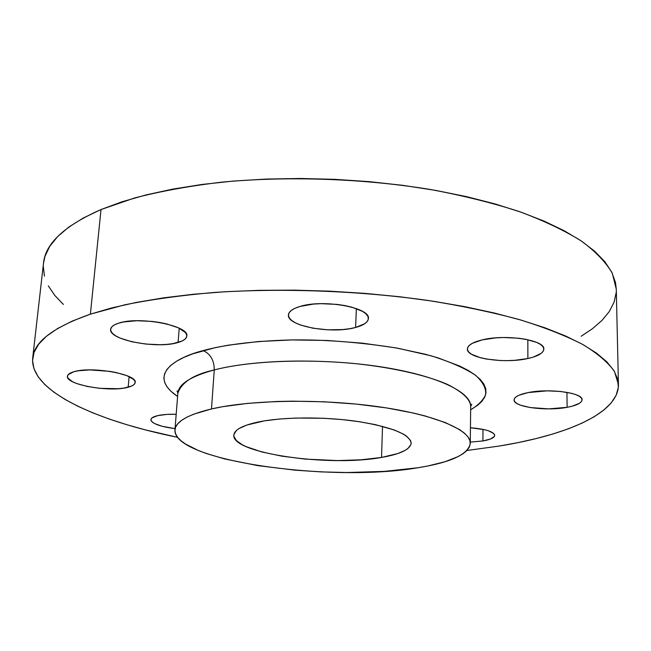 <?xml version="1.0" encoding="UTF-8"?>
<svg xmlns="http://www.w3.org/2000/svg" width="651" height="651" viewBox="0 0 651 651"><rect width="100%" height="100%" fill="white"/><g stroke="black" fill="none" stroke-linecap="round" stroke-linejoin="round"><path stroke-width="0.98" d="M178.073 342.491C157.404 349.229 108.391 339.952 110.637 329.308C110.93 326.867 113.534 324.841 118.441 323.23L114.454 324.882L111.842 326.835L110.686 329.007L111.004 331.31L112.761 333.662L115.878 335.957L120.215 338.129L131.795 341.759L145.767 344.062L160.146 344.721L166.843 344.395L172.897 343.647L182.19 340.969L185.063 339.13L186.593 337.047L186.674 334.777L185.307 332.425L178.358 327.811L166.68 323.921L159.609 322.465L152.082 321.415L136.905 320.723L123.657 321.952L118.441 323.23C138.826 315.865 189.783 325.72 186.804 336.062C186.479 338.732 183.574 340.872 178.073 342.491L179.22 328.218L178.073 342.491M128.166 387.231C110.353 392.569 65.393 384.668 67.435 376.262C67.671 374.447 69.771 372.958 73.742 371.778L68.257 374.585L67.435 376.286L67.924 378.101L72.643 381.795L76.663 383.529L87.234 386.45L99.806 388.338L118.458 388.696L123.723 388.126L131.632 386.043L133.976 384.603L135.091 382.959L134.928 381.169L133.463 379.313L126.864 375.643L116.204 372.543L109.84 371.371L89.732 369.898L78.21 370.801L73.742 371.778C91.311 365.984 137.841 374.333 135.172 382.519C134.912 384.481 132.584 386.043 128.166 387.231L129.134 376.62L128.166 387.231M175.046 428.643C159.877 426.6 151.829 423.606 150.894 419.659C151.097 418.015 153.327 416.673 157.599 415.647L152.082 417.844L150.999 419.195L151.081 420.644L152.31 422.133L154.629 423.606L162.099 426.275L175.046 428.643M482.896 440.955L470.282 442.11L482.896 440.955L490.594 438.969L494.426 436.349L494.654 434.917L493.71 433.468L488.445 430.783L484.311 429.644L470.445 427.74C485.613 429.05 493.702 431.589 494.703 435.364C494.418 437.749 490.48 439.612 482.896 440.955L482.993 429.359L482.896 440.955M567.111 407.323C546.099 411.432 513.191 406.924 514.078 399.893C514.331 396.898 519.002 394.457 528.083 392.586L518.993 395.214L516.097 396.825L514.461 398.55L514.111 400.308L515.063 402.041L517.244 403.693L520.572 405.191L530.085 407.534L548.671 408.885L567.111 407.323L572.164 406.208L579.463 403.303L581.408 401.61L582.075 399.844L581.424 398.078L579.463 396.369L576.249 394.791L571.912 393.407L560.535 391.454L547.157 390.844L528.083 392.586C549.013 388.142 583.288 392.822 582.075 399.795C581.709 402.985 576.729 405.492 567.111 407.323L566.948 392.341L567.111 407.323M355.625 327.461C332.059 334.305 286.66 326.118 288.426 314.946C288.735 311.512 292.592 308.688 300.005 306.458L294.984 308.273L291.298 310.421L289.093 312.814L288.417 315.336L289.28 317.908L291.624 320.422L295.326 322.79L300.241 324.922L312.903 328.202L327.754 329.821L342.695 329.561L349.538 328.731L355.625 327.461L364.658 323.775L367.237 321.48L368.36 319.006L367.937 316.427L365.984 313.847L362.534 311.373L351.703 307.126L344.729 305.539L337.08 304.399L321.024 303.667L313.294 304.098L300.005 306.458C323.335 298.947 370.761 307.606 368.393 318.567C368.018 322.286 363.763 325.256 355.625 327.461L356.357 308.59L355.625 327.461M527.88 358.514C504.379 364.007 466.279 358.156 467.385 348.96C467.662 345.282 472.585 342.263 482.139 339.895L472.268 343.354L469.241 345.437L467.638 347.658L467.499 349.912L468.81 352.134L471.487 354.225L480.462 357.741L486.403 359.043L500.114 360.516L507.398 360.63L514.624 360.337L527.88 358.514L533.421 357.065L541.274 353.298L543.268 351.125L543.813 348.855L542.877 346.584L540.476 344.403L536.676 342.402L525.495 339.236L518.562 338.219L503.402 337.519L495.81 337.877L482.139 339.895C505.502 333.914 545.351 340.034 543.829 349.131C543.43 353.078 538.117 356.211 527.88 358.514L527.847 339.708L527.88 358.514M174.948 429.855C175.64 421.628 187.822 414.654 211.485 408.95C250.611 399.828 320.674 398.624 377.897 406.647C435.242 414.638 470.819 430.042 470.266 443.266C468.427 454.317 450.931 462.487 417.787 467.768C331.131 482.798 172.458 460.892 174.948 429.855L177.861 393.155C178.626 384.082 190.759 376.343 214.269 369.939L211.485 408.95L214.269 369.939C236.394 364.08 284.137 357.57 351.28 363.234C388.745 366.798 425.428 374.675 447.676 384.521C462.788 392.154 470.461 399.462 470.689 406.452C471.259 391.861 436.007 375.09 379.224 366.578C322.554 358.042 253.133 359.71 214.269 369.939C214.22 360.369 210.509 353.916 203.145 350.588C220.998 345.762 249.211 341.051 290.883 339.952C324.458 339.456 360.06 342.206 397.704 348.204L431.027 355.796C450.468 361.883 465.384 368.442 475.775 375.456C483.229 382.406 486.484 388.924 485.548 395.011C482.765 400.666 477.801 405.581 470.657 409.764L477.728 405.207L481.927 401.293L484.702 397.183L485.98 392.903L485.703 388.501L483.815 384L480.283 379.468L475.084 374.927L468.232 370.452L459.736 366.082L438.099 357.904L425.144 354.193L395.588 347.829L362.387 343.158L327.217 340.473L291.933 339.928L258.406 341.539L228.346 345.176L215.066 347.683L192.696 353.851L183.802 357.423L176.519 361.256L170.887 365.292L166.908 369.491L164.581 373.796L163.857 378.158L164.703 382.536L167.055 386.881L170.839 391.161L177.601 396.451C146.727 375.554 174.313 357.928 203.145 350.588C210.509 353.916 214.22 360.369 214.269 369.939C193.827 374.463 181.694 382.202 177.861 393.155L177.031 390.893L177.91 392.675M618.442 384.603L616.277 289.19L612.339 273.363C606.162 262.556 595.885 251.799 581.498 241.106C564.718 230.6 543.976 220.746 519.27 211.542C492.482 202.9 462.78 195.528 430.165 189.441C363.177 178.52 287.937 175.9 221.885 182.134C189.815 185.934 160.756 191.199 134.733 197.928L101.011 209.549L90.391 314.164L124.723 304.831C151.292 299.476 181.002 295.359 213.862 292.486C281.558 287.888 358.888 290.737 427.723 300.412C461.233 305.758 491.741 312.138 519.238 319.551C544.578 327.404 565.833 335.753 583.011 344.607C597.716 353.574 608.205 362.55 614.479 371.526L618.442 384.603C618.71 413.312 566.687 435.145 498.878 446.114L466.897 450.484L498.878 446.114L518.131 442.607L536.261 438.546L553.098 433.94L568.453 428.781L582.14 423.085L593.964 416.868L603.705 410.154L611.159 402.977L616.106 395.36L618.336 387.378L617.661 379.077L613.885 370.533L606.87 361.842L596.495 353.102L582.694 344.428L565.483 335.949L544.911 327.795L521.125 320.105L494.369 313.025L464.952 306.694L433.273 301.234L399.804 296.766L365.089 293.389L329.699 291.168L294.252 290.143L259.35 290.33L225.58 291.705L193.477 294.244L163.539 297.849L136.173 302.455L111.712 307.931L90.391 314.164L101.011 209.549L121.965 201.802L145.954 194.942L172.735 189.115L201.989 184.461L233.318 181.076L266.243 179.066L300.249 178.48L334.769 179.342L369.207 181.645L402.993 185.356L435.56 190.377L466.401 196.61L495.045 203.934L521.117 212.185L544.301 221.21L564.376 230.836L581.197 240.903L594.688 251.245L604.852 261.71L611.753 272.167L615.48 282.485L616.285 289.296M381.535 457.433C329.439 467.166 231.227 453.324 233.839 435.104C234.327 429.863 242.278 425.534 257.674 422.117C281.891 416.949 322.945 416.526 356.431 421.278C391.609 426.918 409.853 434.209 411.147 443.16C410.244 449.418 400.373 454.178 381.535 457.433L382.528 426.348L381.535 457.433L397.663 453.592L405.223 450.329L407.908 448.523L410.887 444.625L411.123 442.574L410.496 440.475L406.631 436.219L403.4 434.111L394.416 430.034L375.285 424.615L359.466 421.726L341.962 419.57L323.563 418.267L296.148 418.04L279.214 419.041L264.233 420.896L246.753 425.062L239.039 428.553L236.468 430.457L233.921 434.469L233.945 436.536L236.516 440.686L242.245 444.731L246.2 446.667L261.857 451.965L282.062 456.196L305.205 459.101L337.674 460.582L360.996 459.809L381.535 457.433M616.196 292.551L614.048 302.284L609.246 311.593L601.988 320.414L592.475 328.698L581.172 336.25M63.359 304.432L54.692 295.31L48.329 285.862M44.463 276.154L43.291 266.267M43.487 263.281L44.992 256.299L49.728 246.363L57.63 236.582L68.794 227.093L83.263 218.028L101.011 209.549C64.465 225.734 45.293 243.604 43.503 263.175L32.696 358.001C34.064 341.873 53.301 327.266 90.391 314.164L72.383 321.041L57.768 328.413L46.547 336.168L38.686 344.184L34.064 352.346L32.55 360.548L33.974 368.71L38.14 376.742L44.838 384.578L53.878 392.154L65.027 399.421L78.096 406.346L92.873 412.88L109.181 419.016L126.831 424.712L145.661 429.961L177.65 437.35C95.681 420.709 29.604 391.023 32.696 358.001M176.185 414.272L166.835 414.41L157.599 415.647C162.449 414.549 168.65 414.093 176.185 414.272M417.787 467.768L384.253 471.397L346.78 472.528L320.821 471.885L294.919 470.152L257.731 465.611L224.709 458.947L206.229 453.478L198.327 450.492L185.625 444.104L181.002 440.751L177.625 437.326L175.583 433.867L174.924 430.392L175.697 426.95L177.951 423.565L181.694 420.286L186.951 417.145L193.689 414.182L211.485 408.95L222.398 406.745L247.746 403.36L276.846 401.488L292.38 401.171L324.41 401.797L356.357 404.1L386.564 407.925L413.54 413.068L425.42 416.038L445.341 422.572L459.622 429.619L464.529 433.224L467.923 436.829L469.819 440.401L470.234 443.901L469.225 447.294L466.832 450.549L463.13 453.649L458.19 456.563L444.902 461.762L427.666 466.026L417.787 467.768M470.73 405.923L471.723 404.279L470.689 406.452L470.266 443.266"/></g></svg>

